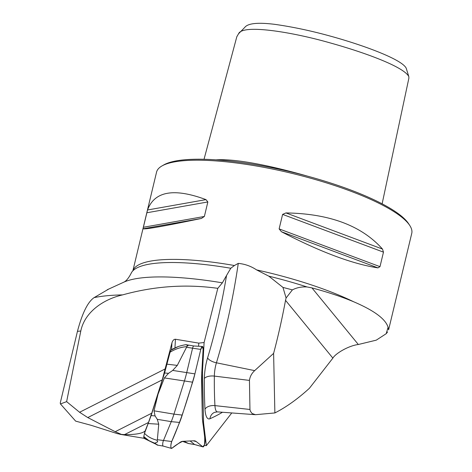 <?xml version="1.0" encoding="UTF-8"?>
<svg xmlns="http://www.w3.org/2000/svg" width="472" height="472" viewBox="0 0 472 472"><rect width="100%" height="100%" fill="white"/><g stroke="black" fill="none" stroke-linecap="round" stroke-linejoin="round"><path stroke-width="0.71" d="M121.434 434.411L117.587 433.709L91.114 425.296L75.65 421.124L60.451 403.943L66.629 401.637L80.795 331.008C84.777 311.644 104.064 299.065 122.62 294.888C154.362 286.091 186.086 283.908 217.798 288.345L204.099 342.524L198.771 343.126L175.442 339.244C173.879 339.238 172.711 340.448 171.938 342.878L162.256 379.86L87.78 417.572L115.203 431.703L121.434 434.411L124.496 434.623C135.759 434.688 142.668 433.432 145.217 430.853L148.485 422.475L124.496 434.623M115.203 431.703L151.73 413.207L162.256 379.86M151.73 413.207L148.485 422.475M66.629 401.637L79.579 412.268L87.78 417.572M144.579 433.095A4.726 1.345 -80.6 0 1 145.217 430.853M311.939 287.896C327.733 292.121 341.645 296.746 353.675 301.773A131.222 30.409 -166.5 0 0 256.609 269.907L268.822 276.167A132.437 30.692 13.5 0 1 306.989 286.941L311.939 287.896L358.331 344.501C348.649 345.669 335.486 353.463 332.872 358.118L309.414 388.267A781.974 222.4 -80.6 0 1 274.875 412.941L255.494 414.699L217.433 411.885L214.53 412.357A8.396 7.918 66.3 0 0 209.963 418.729A23.441 6.667 -80.6 0 1 204.995 409.189A217.651 61.903 -80.6 0 1 204.382 378.491A23.441 6.667 -80.6 0 1 207.609 357.823A202.258 57.525 99.4 0 0 226.548 275.459L230.778 268.255L234.425 265.518A131.222 30.409 -166.5 0 0 132.897 270.78M226.548 275.459L222.371 282.834A143.258 33.199 -166.5 0 0 123.823 282.167C123.133 282.221 126.579 282.162 131.098 273.406A132.437 30.692 13.5 0 1 133.942 269.837A132.437 30.692 13.5 0 1 230.778 268.255M222.371 282.834L217.798 288.345M60.451 403.943L60.251 402.988L77.443 331.368C82.264 313.119 87.821 301.873 94.117 297.614L108.849 289.006M204.264 445.35L204.978 445.503L204.252 445.385M388.586 329.857L388.084 327.308L386.196 333.692L376.267 340.159L358.331 344.501M204.978 445.503L206.358 445.615L231.781 412.947M268.822 276.167L282.964 287.413L292.392 289.879C296.681 287.631 301.549 286.657 306.989 286.941M215.999 159.849C237.935 158.433 277.129 167.412 307.561 176.168M204.028 159.282L236.814 36.739L238.578 33.73C242.596 23.948 292.032 32.008 329.81 42.804C363.947 52.28 403.395 66.54 408.793 76.488L408.888 78.134L382.125 203.821M408.793 76.488L406.174 68.133C401.772 59.354 363.806 45.324 330.742 36.226C311.196 30.804 292.469 26.839 274.568 24.32C257.712 22.261 247.759 23.311 244.708 27.476L238.578 33.73M388.084 327.308C385.659 319.048 374.184 310.535 353.675 301.773M132.868 270.816L156.556 172.138A131.222 30.409 13.5 0 1 161.92 165.973A131.222 30.409 13.5 0 1 291.253 173.2A131.222 30.409 13.5 0 1 409.767 225.474A131.222 30.409 13.5 0 1 411.749 233.404L388.592 329.863M256.609 269.907C251.015 266.19 244.909 264.013 238.277 263.382L234.425 265.518M205.969 199.621L207.857 201.951L204.37 216.459L201.455 218.436C164.763 226.064 145.282 229.516 143.022 228.79L147.535 209.981C154.48 191.207 173.962 187.756 205.969 199.621L147.535 209.981M382.491 249.074L383.476 252.148L379.989 266.662L377.978 267.884C352.454 263.99 320.276 251.942 281.43 231.74L279.123 228.896L282.61 214.388L285.949 212.931C329.474 213.633 361.652 225.681 382.491 249.074L285.949 212.931M161.92 165.973L163.749 164.929A129.647 30.043 13.5 0 1 291.525 172.068A129.647 30.043 13.5 0 1 408.616 223.716L409.767 225.474M282.964 287.413L286.091 297.991L292.392 289.879M206.358 445.615L203.574 422.823L202.482 371.346L204.099 342.524M249.953 409.472L249.452 380.408L214.353 376.096A209.285 59.525 99.4 0 0 214.937 405.613L249.953 409.472L250.372 411.189L252.095 413.501L255.494 414.699M238.277 263.382A210.624 59.903 -80.6 0 1 216.424 362.803L254.668 370.626C251.665 373.411 249.924 376.668 249.452 380.408M254.668 370.626L273.607 353.375A215.309 61.236 99.4 0 0 285.525 300.345L286.091 297.991M273.607 353.375L274.875 412.941M201.868 371.299L202.482 371.346M203.574 422.823L202.93 422.788M198.6 346.253L198.771 343.126M194.83 444.577A3.263 0.926 -80.6 0 1 194.741 444.577A3.263 0.926 -80.6 0 1 194.712 444.571A3.263 0.926 -80.6 0 1 194.606 444.512L190.145 440.966M193.839 345.988L185.891 344.672L188.057 345.722L186.499 346.666L186.534 347.28L177.301 365.399L172.711 370.42L168.51 373.334L164.398 377.924L158.043 394.179L154.019 410.817L155.07 415.932L157.276 419.325L158.739 424.204L157.365 439.715L156.981 440.193L157.737 441.816L154.804 443.196L157.801 445.131L144.609 438.647L143.818 437.686L143.795 436.594L144.497 433.314C147.636 436.629 151.801 438.925 156.981 440.193M157.323 445.096L163.212 446.075A3.263 0.926 -80.6 0 1 163.194 446.075A3.263 0.926 -80.6 0 1 162.704 444.063A3.263 0.926 -80.6 0 1 163.389 440.718L171.248 421.649A42.928 12.207 99.4 0 0 173.956 414.133L184.34 381.24A42.928 12.207 99.4 0 0 186.682 372.744L192.558 348.283A3.263 0.926 -80.6 0 1 193.821 345.988A3.263 0.926 -80.6 0 1 193.85 345.994M157.801 445.131L157.088 445.049M183.844 441.267L188.582 443.515L194.606 444.512L202.848 446.825L196.346 441.65A41.99 11.942 99.4 0 0 194.954 440.913A41.99 11.942 99.4 0 0 193.856 440.789L182.788 441.32A41.99 11.942 99.4 0 0 180.003 442.423L171.861 448.3A4.201 1.192 -80.6 0 1 171.472 448.4A4.201 1.192 -80.6 0 1 170.84 445.816A4.201 1.192 -80.6 0 1 171.72 441.509L179.578 422.44A41.99 11.942 99.4 0 0 182.227 415.083L192.611 382.196A41.99 11.942 99.4 0 0 194.906 373.883L200.777 349.422A4.201 1.192 -80.6 0 1 202.405 346.466A4.201 1.192 -80.6 0 1 203.102 349.309L201.739 373.553A41.99 11.942 99.4 0 0 201.579 381.765L202.27 414.133A41.99 11.942 99.4 0 0 202.753 421.337L205.025 439.922A4.201 1.192 -80.6 0 1 204.529 444.559A4.201 1.192 -80.6 0 1 202.989 446.901A4.201 1.192 -80.6 0 1 202.848 446.825M186.499 346.666C180.758 347.144 175.289 348.991 170.091 352.201L164.575 372.992L151.14 415.572L144.497 433.314M170.091 352.201L171.153 349.905L178.428 346.477L171.525 349.888M154.804 443.196A55.991 29.636 178.8 0 1 148.757 440.506L143.795 436.594M148.757 440.506L143.818 437.686M185.891 344.672A55.991 53.578 -92.7 0 0 178.428 346.477M182.457 441.349L188.558 443.544M193.856 440.789L182.788 441.32C179.224 442.883 175.584 445.214 171.861 448.3C170.569 447.975 170.522 445.71 171.72 441.509C180.269 422.67 187.88 398.468 194.906 373.883L200.777 349.422L202.37 346.466L203.102 349.309L201.739 373.553L202.27 414.133C202.181 425.726 205.692 432.063 204.459 444.789L202.848 446.825L196.346 441.65L193.856 440.789M79.579 412.268L165.377 368.827M94.117 297.614A181.454 42.055 13.5 0 1 122.62 294.888M80.795 331.008A202.081 46.834 -166.5 0 0 77.443 331.368M146.81 212.772L207.857 201.951M143.323 227.28L204.37 216.459M143.022 228.79L201.455 218.436M282.61 214.388L383.476 252.148M279.123 228.896L379.989 266.662M281.43 231.74L377.978 267.884M204.382 378.491A8.396 3.847 0.6 0 1 214.353 376.096A15.075 4.289 99.4 0 1 216.424 362.803A8.396 3.333 16.8 0 1 207.609 357.823M222.507 412.257A795.025 226.117 -80.6 0 1 209.963 418.729M204.995 409.189A8.396 4.968 -3.1 0 1 214.937 405.613A15.075 4.289 99.4 0 0 217.433 411.885M332.872 358.118L285.525 300.345M171.566 349.528L171.938 342.878M175.442 339.244L174.959 347.858M186.534 347.28L200.777 349.422M157.365 439.715L171.72 441.509M154.019 410.817L173.956 414.133L182.227 415.083M157.276 419.325L171.248 421.649L179.578 422.44M172.711 370.42L194.906 373.883M164.398 377.924L192.611 382.196M196.346 441.65L193.373 440.813M164.575 372.992L168.51 373.334M167.076 364.183L177.301 365.399M158.739 424.204L148.338 423.561M155.07 415.932L151.14 415.572M144.367 438.352L119.681 434.246M123.823 282.167L107.197 289.761M387.541 331.987L386.208 333.704M194.724 444.577L188.564 443.55M193.821 345.988L202.405 346.466M194.712 444.571L202.989 446.901M163.194 446.075L171.472 448.4M171.336 349.652L177.372 346.867"/></g></svg>
